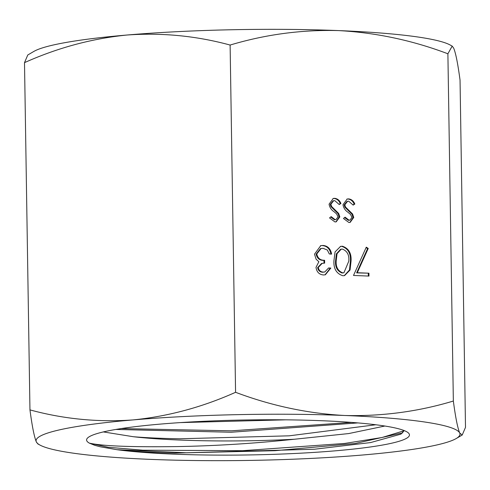 <?xml version="1.0" encoding="UTF-8"?>
<svg xmlns="http://www.w3.org/2000/svg" width="490" height="490" viewBox="0 0 490 490"><rect width="100%" height="100%" fill="white"/><g stroke="black" fill="none" stroke-linecap="round" stroke-linejoin="round"><path stroke-width="0.73" d="M375.824 424.763L289.186 435.824L179.989 438.777C161.963 438.477 146.418 437.797 133.36 436.725L103.347 431.923M404.232 430.6L400.924 434.134L370.575 442.574L314.482 449.226L174.777 453.103C151.679 452.527 132.392 451.388 116.914 449.691L100.401 446.825L94.833 445.349L89.37 443.138C102.208 446.059 131.553 447.205 177.392 446.58C215.79 445.882 254.733 443.444 294.214 439.261A148.605 16.115 -0.9 0 1 180.008 440.063A148.605 16.115 -0.9 0 1 133.36 436.725M294.214 439.261L348.721 433.564L384.871 426.031M180.314 422.601L285.811 419.832M404.207 430.716L382.004 437.515L344.635 443.45L242.556 450.684L142.86 450.188L108.21 447.278L89.37 443.138A161.461 17.511 -0.9 0 1 87.514 438.054A161.461 17.511 -0.9 0 1 321.703 420.72A161.461 17.511 -0.9 0 1 408.47 433.013A161.461 17.511 -0.9 0 1 339.705 450.439A161.461 17.511 -0.9 0 1 174.348 454.169A161.461 17.511 -0.9 0 1 116.908 449.698M333.947 260.619L335.05 251.94L340.605 246.372L342.394 246.213C348.751 248.338 351.636 253.373 351.03 261.305L350.062 270.002L344.574 275.601L342.859 275.748C336.416 273.653 333.445 268.612 333.947 260.619M329.066 204.171L333.286 198.444L334.713 198.321C337.579 198.701 339.644 200.422 340.911 203.479L339.227 204.544L334.75 200.624L333.696 200.716L330.873 204.275L331.626 206.511L338.651 213.432L339.833 216.899L336.22 221.835L334.958 221.939L329.537 217.921L331.148 216.605L335.123 219.643L335.981 219.575L338.026 216.917L336.655 213.959L333.917 211.613C331.246 209.855 329.629 207.374 329.066 204.171M447.891 53.784C412.476 40.376 376.081 32.646 338.706 30.594C301.834 29.584 265.641 34.404 230.116 45.049L235.574 392.3C271.472 405.812 307.867 413.542 344.758 415.489C382.108 416.433 418.307 411.618 453.348 401.034C455.522 417.388 457.642 428.046 459.718 433.019A211.98 22.987 -0.9 0 1 456.233 438.519A211.98 22.987 -0.9 0 1 362.986 454.977A211.98 22.987 -0.9 0 1 151.294 459.406A211.98 22.987 -0.9 0 1 39.953 445.061A211.98 22.987 -0.9 0 1 36.327 441.876A211.98 22.987 -0.9 0 1 133.06 419.918A211.98 22.987 -0.9 0 1 344.758 415.489A211.98 22.987 -0.9 0 1 459.718 433.019L462.217 435.022L465.5 427.36L460.043 80.109C457.874 63.755 455.749 53.098 453.673 48.124L452.184 46.103L447.891 53.784L453.348 401.034M342.994 204.728L347.208 199.001L348.641 198.879C351.508 199.258 353.572 200.98 354.834 204.036L353.155 205.108L348.678 201.182L347.618 201.274L344.795 204.832L345.554 207.068L352.579 213.989L353.755 217.456L350.148 222.393L348.886 222.503L343.466 218.479L345.076 217.162L349.052 220.206L349.909 220.139L351.955 217.474L350.583 214.522L347.845 212.176C345.174 210.412 343.557 207.932 342.994 204.728M357.284 272.728L368.939 273.193L368.982 276.078L353.51 275.454L366.275 247.168L368.241 248.448L357.284 272.728L356.64 272.875L368.939 273.193M318.267 267.479C318.868 270.443 320.576 271.981 323.394 272.091L324.796 271.968L328.582 267.975L330.842 268.067L325.336 274.804L323.467 274.97C319.192 274.553 316.705 272.024 316.007 267.375L318.855 261.715L316.093 259.21L314.513 254.157L320.766 245.637L323.069 245.441C327.779 245.919 330.621 248.791 331.589 254.059L329.329 253.967L327.302 250.004L323.075 248.32L321.085 248.479L316.767 254.004C317.759 258.31 320.374 260.392 324.594 260.257L324.643 263.136L322.181 263.357L318.267 267.479L317.624 267.626C318.218 270.59 319.927 272.122 322.751 272.232L323.394 272.091M24.5 62.64L27.783 54.984L33.767 51.481A211.98 22.987 -0.9 0 1 127.014 35.023C91.967 38.532 57.796 47.732 24.5 62.64L29.957 409.891C63.712 419.073 98.08 422.417 133.06 419.918C168.107 416.408 202.278 407.202 235.574 392.3M230.116 45.049C196.361 35.868 161.994 32.524 127.014 35.023A211.98 22.987 -0.9 0 1 338.706 30.594A211.98 22.987 -0.9 0 1 450.047 44.939L452.184 46.103M37.816 443.891L36.327 441.876C34.245 436.878 32.126 426.22 29.957 409.891M121.257 428.572L231.427 430.826L351.416 422.392M116.914 449.691L186.635 452.797L274.976 450.702L355.121 443.499L402.768 432.829M115.799 429.448L231.182 432.241L357.884 422.907M346.896 199.081L348.641 198.879M347.998 199.026C350.865 199.406 352.929 201.127 354.19 204.183L354.834 204.036M354.19 204.183L353.045 204.912M347.618 201.274L346.975 201.421L344.151 204.979L344.795 204.832M344.151 204.979L344.905 207.215L345.554 207.068M344.905 207.215L351.936 214.136L352.579 213.989M351.936 214.136L353.112 217.603L353.755 217.456M353.112 217.603L349.823 222.454M344.599 217.554L348.402 220.347L349.052 220.206M348.402 220.347L349.909 220.139M332.967 198.524L334.713 198.321M334.07 198.468C336.936 198.848 339 200.569 340.262 203.626L340.911 203.479M340.262 203.626L339.123 204.348M333.696 200.716L333.047 200.863L330.223 204.422L330.873 204.275M330.223 204.422L330.983 206.657L331.626 206.511M330.983 206.657L338.008 213.573L338.651 213.432M338.008 213.573L339.184 217.039L339.833 216.899M339.184 217.039L335.895 221.897M330.67 216.996L334.48 219.79L335.123 219.643M334.48 219.79L335.981 219.575M368.296 273.34L368.339 276.048M366.079 247.609L367.598 248.595L368.241 248.448M367.598 248.595L356.64 272.875M340.287 246.458L342.394 246.213M341.751 246.36C348.108 248.485 350.987 253.514 350.387 261.452L351.03 261.305M350.387 261.452L349.474 269.978L344.25 275.668M341.218 249.19L340.575 249.337L336.397 253.845L335.558 260.87C335.08 267.044 337.261 271.086 342.094 273.01L343.931 272.752L348.776 261.225C349.376 255.033 347.238 250.99 342.363 249.092L341.218 249.19L337.046 253.698L336.201 260.723C335.724 266.897 337.904 270.946 342.737 272.863L343.931 272.752M342.094 273.01L342.737 272.863M335.558 260.87L336.201 260.723M336.397 253.845L337.046 253.698M322.751 272.232L324.796 271.968M328.521 268.146L330.842 268.067M330.199 268.214L325.005 274.872M320.442 245.717L323.069 245.441M322.426 245.582C327.136 246.066 329.978 248.938 330.94 254.206M321.085 248.479L320.442 248.626L316.124 254.151L316.767 254.004M316.124 254.151C317.116 258.457 319.725 260.539 323.951 260.404L324.594 260.257M323.951 260.404L323.994 263.13M322.181 263.357L321.538 263.504L317.624 267.626M348.592 210.945L349.235 210.798M334.664 210.388L335.307 210.241M39.953 445.061L37.81 443.897M456.233 438.519L462.217 435.022"/></g></svg>
